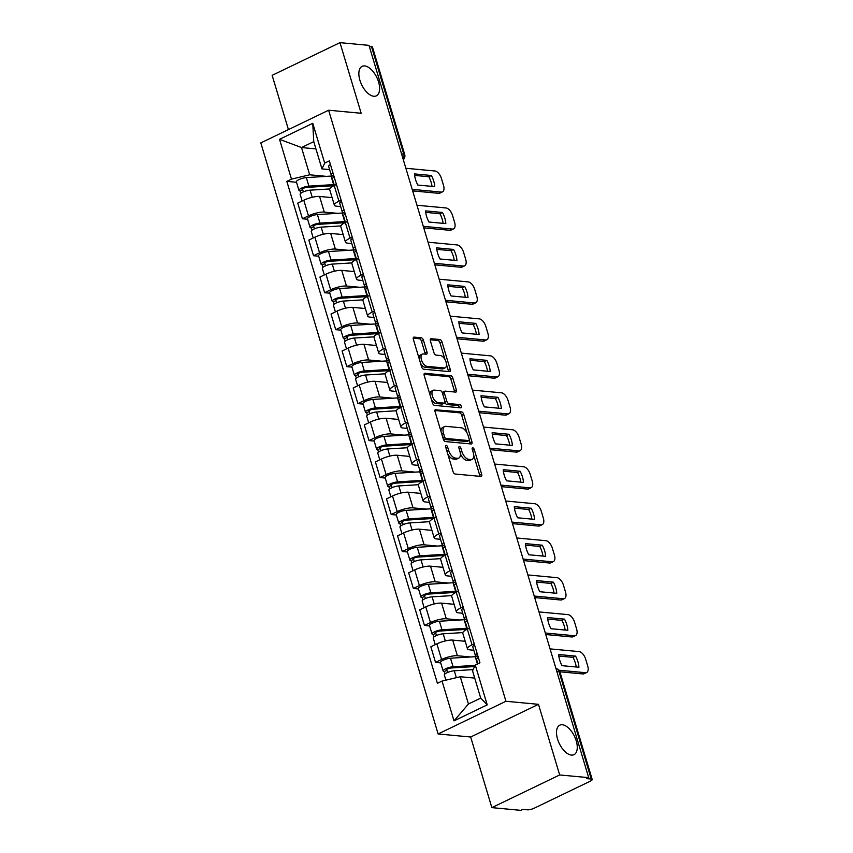 <?xml version="1.0" encoding="UTF-8"?>
<svg xmlns="http://www.w3.org/2000/svg" width="853" height="853" viewBox="0 0 853 853"><rect width="100%" height="100%" fill="white"/><g stroke="black" fill="none" stroke-linecap="round" stroke-linejoin="round"><path stroke-width="1.28" d="M446.13 445.309A1.759 0.906 64.3 0 0 445.852 445.351A1.759 0.906 64.3 0 0 445.618 446.844L453.028 471.56A2.506 1.29 64.3 0 0 455.161 474.012L480.932 476.432A2.506 1.29 64.3 0 0 481.327 476.369A2.506 1.29 64.3 0 0 481.668 474.236L474.257 449.52A1.759 0.906 64.3 0 0 472.765 447.793A1.759 0.906 64.3 0 0 472.487 447.846A1.759 0.906 64.3 0 0 472.253 449.328L473.212 452.527A8.04 4.126 64.3 0 1 472.114 459.34A8.04 4.126 64.3 0 1 470.856 459.543L468.713 459.34A8.04 4.126 64.3 0 1 461.899 451.472L460.94 448.273A1.759 0.906 64.3 0 0 459.447 446.556A1.759 0.906 64.3 0 0 459.17 446.599A1.759 0.906 64.3 0 0 458.935 448.081L459.895 451.28A8.04 4.126 64.3 0 1 458.797 458.093A8.04 4.126 64.3 0 1 457.539 458.296L455.395 458.093A8.04 4.126 64.3 0 1 448.582 450.224L447.622 447.025A1.759 0.906 64.3 0 0 446.13 445.309M373.774 96.261A16.367 8.402 64.3 0 0 376.333 95.835A16.367 8.402 64.3 0 0 377.783 79.692A16.367 8.402 64.3 0 0 364.679 65.926A16.367 8.402 64.3 0 0 362.12 66.342A16.367 8.402 64.3 0 0 360.68 82.496A16.367 8.402 64.3 0 0 373.774 96.261M571.435 755.086A16.367 8.402 64.3 0 0 573.994 754.67A16.367 8.402 64.3 0 0 575.434 738.517A16.367 8.402 64.3 0 0 562.33 724.751A16.367 8.402 64.3 0 0 559.781 725.167A16.367 8.402 64.3 0 0 558.331 741.321A16.367 8.402 64.3 0 0 571.435 755.086M423.451 340.251A2.506 1.29 64.3 0 0 421.318 337.799L414.089 337.116A2.506 1.29 64.3 0 0 413.694 337.18A2.506 1.29 64.3 0 0 413.353 339.313L421.585 366.758A2.506 1.29 64.3 0 0 423.717 369.221L449.499 371.631A2.506 1.29 64.3 0 0 449.883 371.567A2.506 1.29 64.3 0 0 450.224 369.445L441.993 341.989A2.506 1.29 64.3 0 0 439.86 339.526L431.128 338.716A2.506 1.29 64.3 0 0 430.733 338.78A2.506 1.29 64.3 0 0 430.392 340.901L433.921 352.652A2.506 1.29 64.3 0 0 436.054 355.115L440.383 355.52A6.717 3.444 64.3 0 1 445.756 361.16A6.717 3.444 64.3 0 1 445.159 367.792A6.717 3.444 64.3 0 1 444.114 367.963L427.15 366.374A6.717 3.444 64.3 0 1 421.766 360.734A6.717 3.444 64.3 0 1 422.363 354.102A6.717 3.444 64.3 0 1 423.408 353.931L426.244 354.198A2.506 1.29 64.3 0 0 426.628 354.134A2.506 1.29 64.3 0 0 426.969 352.001L423.451 340.251L421.478 341.211A2.506 1.29 64.3 0 0 419.345 338.748L413.193 338.172M538.478 704.322L470.664 737.013L491.85 807.631L559.675 774.95L538.478 704.322L505.946 701.273L328.629 110.229L361.16 113.268L339.974 42.65L368.997 45.369L588.698 777.659L586.725 778.618L591.246 779.045L559.035 671.684A5.118 4.19 -84.7 0 0 555.964 668.56A5.118 5.118 0 0 1 559.984 672.121A5.118 1.301 163.3 0 0 559.035 671.684L556.849 671.482M559.675 774.95L588.698 777.659M435.798 409.461A2.506 1.29 64.3 0 0 435.403 409.525A2.506 1.29 64.3 0 0 435.062 411.658L443.293 439.103A2.506 1.29 64.3 0 0 445.426 441.566L471.197 443.976A2.506 1.29 64.3 0 0 471.592 443.912A2.506 1.29 64.3 0 0 471.933 441.79L463.701 414.334A2.506 1.29 64.3 0 0 461.569 411.871L435.105 409.792M432.439 402.936L424.208 375.48A2.506 1.29 64.3 0 1 424.549 373.358A2.506 1.29 64.3 0 1 424.943 373.294L450.715 375.704A2.506 1.29 64.3 0 1 452.847 378.167L456.366 389.906A2.506 1.29 64.3 0 1 456.024 392.039A2.506 1.29 64.3 0 1 455.641 392.103L445.181 391.122A2.506 1.29 64.3 0 0 444.786 391.186A2.506 1.29 64.3 0 0 444.445 393.318L446.791 401.113A2.506 1.29 64.3 0 0 448.913 403.565L459.799 404.589A1.759 0.906 64.3 0 1 461.206 406.071A1.759 0.906 64.3 0 1 461.046 407.798A1.759 0.906 64.3 0 1 460.78 407.841L434.572 405.388A2.506 1.29 64.3 0 1 432.439 402.936M491.85 807.631L520.884 810.35L522.857 809.401L527.378 809.817A5.118 1.301 163.3 0 0 534.255 808.186L590.212 781.22A5.118 1.301 163.3 0 0 592.195 779.471A5.118 1.301 163.3 0 0 591.246 779.045M470.664 737.013L438.133 733.964L260.805 142.909L328.629 110.229M339.974 42.65L272.15 75.341L288.431 129.603M369.349 46.542L371.545 46.744A5.118 1.301 -16.7 0 1 372.494 47.182L404.706 154.532A5.118 1.301 163.3 0 0 403.757 154.105L371.545 46.744M473.799 650.221L469.64 649.837A11.771 2.985 -16.7 0 1 467.465 648.834A11.771 2.985 -16.7 0 1 472.018 644.825L474.215 643.77M465.194 641.275L452.687 640.102A11.771 2.985 163.3 0 0 436.885 643.855L441.577 659.497A11.771 2.985 -16.7 0 1 457.379 655.744L470.579 656.981M441.577 659.497L435.542 662.408L440.713 662.888M469.523 628.128L467.327 629.183A11.771 2.985 163.3 0 0 462.774 633.193L467.465 648.834M436.885 643.855L430.85 646.766L435.542 662.408M462.71 613.254L458.541 612.87A11.771 2.985 -16.7 0 1 456.366 611.868A11.771 2.985 -16.7 0 1 460.929 607.858L463.126 606.792M429.613 625.921L424.453 625.43L430.477 622.53A11.771 2.985 -16.7 0 1 446.29 618.777L459.479 620.014M458.424 591.161L456.238 592.217A11.771 2.985 163.3 0 0 451.674 596.226L456.366 611.868M454.105 604.308L441.598 603.135A11.771 2.985 163.3 0 0 425.786 606.888L419.761 609.799L424.453 625.43M451.61 576.287L447.452 575.892A11.771 2.985 -16.7 0 1 445.277 574.89A11.771 2.985 -16.7 0 1 449.84 570.881L452.026 569.825M418.524 588.954L413.364 588.463L419.388 585.563A11.771 2.985 -16.7 0 1 435.201 581.799L448.39 583.036M447.335 554.183L445.149 555.239A11.771 2.985 163.3 0 0 440.585 559.248L445.277 574.89M443.016 567.33L430.498 566.157A11.771 2.985 163.3 0 0 414.697 569.921L408.662 572.821L413.364 588.463M440.521 539.309L436.363 538.925A11.771 2.985 -16.7 0 1 434.188 537.923A11.771 2.985 -16.7 0 1 438.751 533.914L440.937 532.858M407.435 551.976L402.264 551.496L408.299 548.586A11.771 2.985 -16.7 0 1 424.101 544.832L437.301 546.069M436.246 517.217L434.06 518.272A11.771 2.985 163.3 0 0 429.496 522.281L434.188 537.923M431.917 530.363L419.409 529.191A11.771 2.985 163.3 0 0 403.608 532.944L397.573 535.855L402.264 551.496M429.432 502.342L425.274 501.959A11.771 2.985 -16.7 0 1 423.099 500.956A11.771 2.985 -16.7 0 1 427.652 496.947L429.848 495.892M396.346 515.009L391.175 514.53L397.21 511.619A11.771 2.985 -16.7 0 1 413.012 507.866L426.212 509.102M425.157 480.25L422.96 481.305A11.771 2.985 163.3 0 0 418.407 485.314L423.099 500.956M420.828 493.397L408.32 492.224A11.771 2.985 163.3 0 0 392.519 495.977L386.484 498.888L391.175 514.53M418.343 465.375L414.185 464.981A11.771 2.985 -16.7 0 1 412.01 463.979A11.771 2.985 -16.7 0 1 416.563 459.97L418.759 458.914M385.247 478.043L380.086 477.552L386.11 474.652A11.771 2.985 -16.7 0 1 401.923 470.888L415.112 472.125M414.057 443.272L411.871 444.328A11.771 2.985 163.3 0 0 407.307 448.337L412.01 463.979M409.739 456.419L397.231 455.246A11.771 2.985 163.3 0 0 381.419 459.01L375.395 461.91L380.086 477.552M407.244 428.398L403.085 428.014A11.771 2.985 -16.7 0 1 400.91 427.012A11.771 2.985 -16.7 0 1 405.474 423.003L407.659 421.947M374.158 441.065L368.997 440.585L375.021 437.674A11.771 2.985 -16.7 0 1 390.834 433.921L404.023 435.158M402.968 406.305L400.782 407.361A11.771 2.985 163.3 0 0 396.219 411.37L400.91 427.012M398.65 419.452L386.132 418.279A11.771 2.985 163.3 0 0 370.33 422.032L364.295 424.943L368.997 440.585M396.155 391.431L391.996 391.047A11.771 2.985 -16.7 0 1 389.821 390.045A11.771 2.985 -16.7 0 1 394.385 386.036L396.57 384.98M363.069 404.098L357.897 403.618L363.932 400.707A11.771 2.985 -16.7 0 1 379.734 396.954L392.934 398.191M391.879 369.338L389.693 370.394A11.771 2.985 163.3 0 0 385.129 374.403L389.821 390.045M387.55 382.485L375.043 381.312A11.771 2.985 163.3 0 0 359.241 385.066L353.206 387.976L357.897 403.618M385.066 354.464L380.907 354.07A11.771 2.985 -16.7 0 1 378.732 353.067A11.771 2.985 -16.7 0 1 383.285 349.058L385.481 348.003M351.98 367.131L346.808 366.641L352.843 363.741A11.771 2.985 -16.7 0 1 368.645 359.977L381.845 361.214M380.79 332.361L378.593 333.416A11.771 2.985 163.3 0 0 374.041 337.425L378.732 353.067M376.461 345.508L363.954 344.345A11.771 2.985 163.3 0 0 348.152 348.099L342.117 350.999L346.808 366.641M373.977 317.497L369.818 317.103A11.771 2.985 -16.7 0 1 367.643 316.1A11.771 2.985 -16.7 0 1 372.196 312.091L374.392 311.036M340.88 330.154L335.719 329.674L341.744 326.763A11.771 2.985 -16.7 0 1 357.556 323.01L370.746 324.247M369.701 295.394L367.504 296.449A11.771 2.985 163.3 0 0 362.941 300.459L367.643 316.1M365.372 308.541L352.865 307.368A11.771 2.985 163.3 0 0 337.052 311.121L331.028 314.032L335.719 329.674M362.877 280.52L358.718 280.136A11.771 2.985 -16.7 0 1 356.543 279.134A11.771 2.985 -16.7 0 1 361.107 275.124L363.293 274.069M329.791 293.187L324.63 292.707L330.655 289.796A11.771 2.985 -16.7 0 1 346.467 286.043L359.657 287.28M358.601 258.427L356.415 259.483A11.771 2.985 163.3 0 0 351.852 263.492L356.543 279.134M354.283 271.574L341.765 270.401A11.771 2.985 163.3 0 0 325.963 274.154L319.928 277.065L324.63 292.707M351.788 243.553L347.629 243.158A11.771 2.985 -16.7 0 1 345.454 242.156A11.771 2.985 -16.7 0 1 350.018 238.147L352.204 237.091M318.702 256.22L313.531 255.729L319.566 252.829A11.771 2.985 -16.7 0 1 335.368 249.076L348.568 250.302M347.512 221.449L345.326 222.505A11.771 2.985 163.3 0 0 340.763 226.514L345.454 242.156M343.183 234.596L330.676 233.434A11.771 2.985 163.3 0 0 314.874 237.187L308.839 240.088L313.531 255.729M340.699 206.586L336.54 206.191A11.771 2.985 -16.7 0 1 334.365 205.189A11.771 2.985 -16.7 0 1 338.918 201.18L341.115 200.124M307.613 219.242L302.442 218.763L308.477 215.852A11.771 2.985 -16.7 0 1 324.279 212.098L337.479 213.335M336.423 184.483L334.227 185.538A11.771 2.985 163.3 0 0 329.674 189.547L334.365 205.189M332.094 197.629L319.587 196.457A11.771 2.985 163.3 0 0 303.785 200.21L297.75 203.121L302.442 218.763M474.716 678.092L460.279 676.749L468.457 704.002L480.708 698.095L472.541 670.842L475.281 665.063L479.93 662.824L329.343 160.876L324.694 163.115L321.944 168.894L313.765 141.641L301.514 147.548L309.682 174.801L326.39 176.368M475.281 665.063L487.223 704.877L454.009 720.881L442.067 681.067L460.279 676.749M309.682 174.801L291.481 179.13L286.832 181.369L437.418 683.306L442.067 681.067M291.481 179.13L279.528 139.316L312.752 123.301L324.694 163.115M505.946 701.273L438.133 733.964M315.951 148.902L301.514 147.548L279.528 139.316M329.61 169.608L321.944 168.894M296.513 182.275L286.832 181.369M487.223 704.877L480.708 698.095M454.009 720.881L468.457 704.002M313.765 141.641L312.752 123.301M447.75 453.956A8.04 4.126 64.3 0 0 453.412 459.053L455.395 458.093M458.797 458.093L456.824 459.042A8.04 4.126 64.3 0 1 455.566 459.255L453.412 459.053M460.375 453.711A8.04 4.126 64.3 0 0 466.73 460.3L468.713 459.34M472.114 459.34L470.142 460.289A8.04 4.126 64.3 0 1 468.883 460.503L466.73 460.3M479.844 476.326A2.506 1.29 64.3 0 0 479.695 475.185L473.714 455.246M466.996 432.887L461.718 415.294A2.506 1.29 64.3 0 0 459.596 412.831L434.902 410.517M470.11 443.88A2.506 1.29 64.3 0 0 469.96 442.739L469.193 440.212M444.53 436.736A1.759 0.906 64.3 0 0 446.023 438.453L468.649 440.574A1.759 0.906 64.3 0 0 468.926 440.532A1.759 0.906 64.3 0 0 469.161 439.039L468.148 435.67A8.04 4.126 64.3 0 0 461.334 427.79L445.874 426.34A8.04 4.126 64.3 0 0 444.616 426.553A8.04 4.126 64.3 0 0 443.517 433.356L444.53 436.736L442.824 437.557M443.24 438.911A1.759 0.906 64.3 0 0 444.04 439.412L446.023 438.453M467.145 441.3A1.759 0.906 64.3 0 1 466.943 441.481A1.759 0.906 64.3 0 1 466.666 441.523L444.04 439.412M444.616 426.553L442.632 427.502A8.04 4.126 64.3 0 0 441.044 431.597M424.048 374.35L448.742 376.653L450.715 375.704M454.553 392.007A2.506 1.29 64.3 0 0 454.393 390.866L450.864 379.116A2.506 1.29 64.3 0 0 448.742 376.653M443.208 392.081A2.506 1.29 64.3 0 0 442.814 392.145A2.506 1.29 64.3 0 0 442.344 392.849M444.903 402.349A2.506 1.29 64.3 0 0 446.94 404.525L457.826 405.538L459.799 404.589M459.415 407.713A1.759 0.906 64.3 0 0 457.826 405.538M434.337 390.109A6.717 3.444 64.3 0 0 433.292 390.279A6.717 3.444 64.3 0 0 432.695 396.912A6.717 3.444 64.3 0 0 438.069 402.552L444.05 403.117A2.506 1.29 64.3 0 0 444.445 403.053A2.506 1.29 64.3 0 0 444.786 400.921L442.44 393.126A2.506 1.29 64.3 0 0 440.319 390.674L434.337 390.109M433.292 390.279L431.309 391.239A6.717 3.444 64.3 0 0 429.976 394.726M431.309 399.172A6.717 3.444 64.3 0 0 436.096 403.512L438.069 402.552M444.445 403.053L442.462 404.002A2.506 1.29 64.3 0 1 442.067 404.066L436.096 403.512M425.157 354.091A2.506 1.29 64.3 0 0 424.997 352.961L421.478 341.211M422.363 354.102L420.39 355.051A6.717 3.444 64.3 0 0 419.047 358.271M420.55 363.282A6.717 3.444 64.3 0 0 425.167 367.323L427.15 366.374M445.159 367.792L443.187 368.741A6.717 3.444 64.3 0 1 442.142 368.912L425.167 367.323M444.999 359.561L440.02 342.949A2.506 1.29 64.3 0 0 437.888 340.486L430.243 339.771M448.411 371.535A2.506 1.29 64.3 0 0 448.251 370.394L446.503 364.572M474.577 666.545L451.088 667.995A3.071 0.778 163.3 0 0 447.878 668.805A3.071 0.778 163.3 0 0 446.322 670.021A3.071 0.778 163.3 0 0 446.887 670.277L444.317 671.524A6.397 1.621 163.3 0 1 443.133 670.98L440.574 662.44A6.397 1.621 163.3 0 1 443.816 659.923A6.397 1.621 163.3 0 1 450.512 658.217L475.249 656.693A15.343 3.892 163.3 0 1 477.797 656.693M475.132 665.383L453.071 666.747A6.397 1.621 163.3 0 0 446.375 668.453A6.397 1.621 163.3 0 0 443.133 670.98M447.548 672.495L446.652 669.488M473.116 669.616L454.276 670.778A6.397 1.621 163.3 0 0 447.58 672.484A6.397 1.621 163.3 0 0 444.338 675L445.895 680.161M445.031 673.902L444.317 671.524M477.872 663.815L476.571 659.476A6.397 1.621 -16.7 0 1 478.373 657.642M558.822 656.021L573.013 657.354A15.983 8.21 -115.7 0 1 576.223 667.003M558.928 670.213L585.457 672.697A7.677 3.945 64.3 0 0 586.661 672.505L584.092 673.742A7.677 3.945 -115.7 0 1 582.887 673.945L559.867 671.78M478.138 656.842L475.761 655.818A6.397 1.621 -16.7 0 1 475.366 655.445A6.397 1.621 -16.7 0 1 477.168 653.611M475.366 655.445L472.807 646.915A6.397 1.621 -16.7 0 1 474.609 645.081M575.583 656.117L558.683 654.528A15.983 8.21 -115.7 0 0 562.031 665.671L578.92 667.249A15.983 8.21 -115.7 0 0 575.583 656.117L573.013 657.354M586.661 672.505A7.677 3.945 64.3 0 0 587.706 666.001L585.648 659.124A7.677 3.945 64.3 0 0 579.134 651.607L550.068 648.888M466.708 629.493A12.027 3.049 163.3 0 0 464.736 629.493L439.999 631.017A3.071 0.778 163.3 0 0 436.779 631.838A3.071 0.778 163.3 0 0 435.233 633.054A3.071 0.778 163.3 0 0 435.798 633.31L433.228 634.547A6.397 1.621 163.3 0 1 432.044 634.003L429.486 625.473A6.397 1.621 163.3 0 1 432.727 622.946A6.397 1.621 163.3 0 1 439.412 621.251L464.149 619.726A15.343 3.892 163.3 0 1 466.698 619.715M467.199 628.224A15.343 3.892 163.3 0 0 466.708 628.256L441.982 629.781A6.397 1.621 163.3 0 0 435.286 631.487A6.397 1.621 163.3 0 0 432.044 634.003M436.459 635.528L435.552 632.521M462.806 632.595L443.187 633.811A6.397 1.621 163.3 0 0 436.491 635.506A6.397 1.621 163.3 0 0 433.249 638.033L435.233 644.655M465.152 641.136L464.331 641.189M433.942 636.924L433.228 634.547M455.619 592.526A12.027 3.049 163.3 0 0 453.636 592.526L428.91 594.051A3.071 0.778 163.3 0 0 425.69 594.872A3.071 0.778 163.3 0 0 424.133 596.076A3.071 0.778 163.3 0 0 424.709 596.343L422.128 597.58A6.397 1.621 163.3 0 1 420.955 597.036L418.396 588.506A6.397 1.621 163.3 0 1 421.627 585.979A6.397 1.621 163.3 0 1 428.323 584.273L453.06 582.748A15.343 3.892 163.3 0 1 455.609 582.748M456.11 591.257A15.343 3.892 163.3 0 0 455.619 591.278L430.882 592.814A6.397 1.621 163.3 0 0 424.186 594.509A6.397 1.621 163.3 0 0 420.955 597.036M425.37 598.55L424.463 595.554M451.717 595.629L432.098 596.833A6.397 1.621 163.3 0 0 425.402 598.539A6.397 1.621 163.3 0 0 422.16 601.066L424.144 607.677M454.063 604.169L453.242 604.223M422.843 599.958L422.128 597.58M467.465 629.119L465.482 622.498A6.397 1.621 -16.7 0 1 467.284 620.664M547.722 619.054L561.924 620.376A15.983 8.21 -115.7 0 1 565.123 630.026M545.302 633.011L574.368 635.73A7.677 3.945 64.3 0 0 575.572 635.538L573.003 636.775A7.677 3.945 -115.7 0 1 571.798 636.967L545.856 634.536M467.039 619.864L464.672 618.841A6.397 1.621 -16.7 0 1 464.267 618.468A6.397 1.621 -16.7 0 1 466.079 616.644M464.267 618.468L461.708 609.938A6.397 1.621 -16.7 0 1 463.51 608.104M564.494 619.139L547.594 617.561A15.983 8.21 -115.7 0 0 550.931 628.704L567.831 630.282A15.983 8.21 -115.7 0 0 564.494 619.139L561.924 620.376M575.572 635.538A7.677 3.945 64.3 0 0 576.617 629.034L574.549 622.157A7.677 3.945 64.3 0 0 568.045 614.64L538.979 611.921M456.376 592.142L454.393 585.531A6.397 1.621 -16.7 0 1 456.195 583.697M536.633 582.087L550.825 583.409A15.983 8.21 -115.7 0 1 554.034 593.059M534.213 596.034L563.279 598.763A7.677 3.945 64.3 0 0 564.473 598.561L561.903 599.798A7.677 3.945 -115.7 0 1 560.709 600L534.767 597.569M455.95 582.898L453.572 581.874A6.397 1.621 -16.7 0 1 453.178 581.501A6.397 1.621 -16.7 0 1 454.98 579.667M453.178 581.501L450.619 572.971A6.397 1.621 -16.7 0 1 452.421 571.137M553.394 582.172L536.505 580.594A15.983 8.21 -115.7 0 0 539.842 591.726L556.742 593.315A15.983 8.21 -115.7 0 0 553.394 582.172L550.825 583.409M564.473 598.561A7.677 3.945 64.3 0 0 565.518 592.057L563.46 585.19A7.677 3.945 64.3 0 0 556.956 577.673L527.879 574.943M444.52 555.548A12.027 3.049 163.3 0 0 442.547 555.548L417.81 557.084A3.071 0.778 163.3 0 0 414.601 557.894A3.071 0.778 163.3 0 0 413.044 559.11A3.071 0.778 163.3 0 0 413.609 559.365L411.039 560.613A6.397 1.621 163.3 0 1 409.856 560.069L407.297 551.528A6.397 1.621 163.3 0 1 410.538 549.012A6.397 1.621 163.3 0 1 417.234 547.306L441.971 545.781A15.343 3.892 163.3 0 1 444.52 545.781M445.01 554.29A15.343 3.892 163.3 0 0 444.53 554.311L419.793 555.836A6.397 1.621 163.3 0 0 413.097 557.542A6.397 1.621 163.3 0 0 409.856 560.069M414.281 561.583L413.374 558.576M440.628 558.651L420.998 559.867A6.397 1.621 163.3 0 0 414.313 561.573A6.397 1.621 163.3 0 0 411.071 564.089L413.055 570.71M442.974 567.202L442.142 567.256M411.754 562.991L411.039 560.613M433.431 518.581A12.027 3.049 163.3 0 0 431.458 518.581L406.721 520.106A3.071 0.778 163.3 0 0 403.512 520.927A3.071 0.778 163.3 0 0 401.955 522.143A3.071 0.778 163.3 0 0 402.52 522.399L399.95 523.635A6.397 1.621 163.3 0 1 398.767 523.092L396.208 514.562A6.397 1.621 163.3 0 1 399.449 512.035A6.397 1.621 163.3 0 1 406.145 510.339L430.882 508.814A15.343 3.892 163.3 0 1 433.431 508.804M433.921 517.313A15.343 3.892 163.3 0 0 433.441 517.344L408.704 518.869A6.397 1.621 163.3 0 0 402.008 520.575A6.397 1.621 163.3 0 0 398.767 523.092M403.181 524.616L402.285 521.609M429.539 521.684L409.909 522.9A6.397 1.621 163.3 0 0 403.213 524.595A6.397 1.621 163.3 0 0 399.972 527.122L401.966 533.743M431.885 530.235L431.053 530.278M400.665 526.013L399.95 523.635M422.342 481.614A12.027 3.049 163.3 0 0 420.369 481.614L395.632 483.139A3.071 0.778 163.3 0 0 392.412 483.96A3.071 0.778 163.3 0 0 390.866 485.165A3.071 0.778 163.3 0 0 391.431 485.432L388.861 486.668A6.397 1.621 163.3 0 1 387.678 486.125L385.119 477.595A6.397 1.621 163.3 0 1 388.36 475.068A6.397 1.621 163.3 0 1 395.056 473.362L419.783 471.837A15.343 3.892 163.3 0 1 422.331 471.837M422.832 480.346A15.343 3.892 163.3 0 0 422.342 480.367L397.615 481.902A6.397 1.621 163.3 0 0 390.919 483.598A6.397 1.621 163.3 0 0 387.678 486.125M392.092 487.639L391.196 484.643M418.439 484.717L398.82 485.922A6.397 1.621 163.3 0 0 392.124 487.628A6.397 1.621 163.3 0 0 388.883 490.155L390.866 496.766M420.785 493.258L419.964 493.311M389.576 489.046L388.861 486.668M445.277 555.175L443.293 548.564A6.397 1.621 -16.7 0 1 445.095 546.73M525.544 545.11L539.736 546.442A15.983 8.21 -115.7 0 1 542.945 556.092M523.124 559.067L552.19 561.786A7.677 3.945 64.3 0 0 553.384 561.594L550.814 562.831A7.677 3.945 -115.7 0 1 549.62 563.033L523.678 560.602M444.861 545.931L442.483 544.907A6.397 1.621 -16.7 0 1 442.089 544.534A6.397 1.621 -16.7 0 1 443.891 542.7M442.089 544.534L439.53 536.004A6.397 1.621 -16.7 0 1 441.332 534.17M542.305 545.206L525.405 543.617A15.983 8.21 -115.7 0 0 528.753 554.759L545.653 556.337A15.983 8.21 -115.7 0 0 542.305 545.206L539.736 546.442M553.384 561.594A7.677 3.945 64.3 0 0 554.429 555.09L552.371 548.212A7.677 3.945 64.3 0 0 545.856 540.695L516.79 537.976M434.188 518.208L432.204 511.587A6.397 1.621 -16.7 0 1 434.006 509.763M514.455 508.143L528.647 509.476A15.983 8.21 -115.7 0 1 531.856 519.114M512.024 522.1L541.101 524.819A7.677 3.945 64.3 0 0 542.295 524.627L539.725 525.864A7.677 3.945 -115.7 0 1 538.52 526.056L512.589 523.635M433.772 508.953L431.394 507.93A6.397 1.621 -16.7 0 1 431 507.556A6.397 1.621 -16.7 0 1 432.802 505.733M431 507.556L428.441 499.026A6.397 1.621 -16.7 0 1 430.243 497.203M531.216 508.228L514.316 506.65A15.983 8.21 -115.7 0 0 517.664 517.792L534.554 519.37A15.983 8.21 -115.7 0 0 531.216 508.228L528.647 509.476M542.295 524.627A7.677 3.945 64.3 0 0 543.34 518.123L541.282 511.246A7.677 3.945 64.3 0 0 534.767 503.728L505.701 501.01M423.099 481.231L421.115 474.62A6.397 1.621 -16.7 0 1 422.917 472.786M503.355 471.176L517.558 472.498A15.983 8.21 -115.7 0 1 520.756 482.148M500.935 485.133L530.001 487.852A7.677 3.945 64.3 0 0 531.206 487.649L528.636 488.886A7.677 3.945 -115.7 0 1 527.431 489.089L501.489 486.658M422.672 471.986L420.305 470.963A6.397 1.621 -16.7 0 1 419.9 470.589A6.397 1.621 -16.7 0 1 421.713 468.755M419.9 470.589L417.341 462.059A6.397 1.621 -16.7 0 1 419.143 460.225M520.127 471.261L503.227 469.683A15.983 8.21 -115.7 0 0 506.565 480.815L523.465 482.403A15.983 8.21 -115.7 0 0 520.127 471.261L517.558 472.498M531.206 487.649A7.677 3.945 64.3 0 0 532.251 481.145L530.182 474.279A7.677 3.945 64.3 0 0 523.678 466.762L494.612 464.032M411.253 444.637A12.027 3.049 163.3 0 0 409.269 444.648L384.543 446.172A3.071 0.778 163.3 0 0 381.323 446.983A3.071 0.778 163.3 0 0 379.766 448.198A3.071 0.778 163.3 0 0 380.342 448.465L377.762 449.702A6.397 1.621 163.3 0 1 376.589 449.158L374.03 440.617A6.397 1.621 163.3 0 1 377.261 438.101A6.397 1.621 163.3 0 1 383.957 436.395L408.694 434.87A15.343 3.892 163.3 0 1 411.242 434.87M411.743 443.379A15.343 3.892 163.3 0 0 411.253 443.4L386.516 444.925A6.397 1.621 163.3 0 0 379.82 446.631A6.397 1.621 163.3 0 0 376.589 449.158M381.003 450.672L380.097 447.665M407.35 447.75L387.731 448.955A6.397 1.621 163.3 0 0 381.035 450.661A6.397 1.621 163.3 0 0 377.794 453.178L379.777 459.799M409.696 456.291L408.875 456.344M378.476 452.079L377.762 449.702M412.01 444.264L410.026 437.653A6.397 1.621 -16.7 0 1 411.828 435.819M492.266 434.198L506.458 435.531A15.983 8.21 -115.7 0 1 509.667 445.181M489.846 448.156L518.912 450.874A7.677 3.945 64.3 0 0 520.106 450.683L517.536 451.919A7.677 3.945 -115.7 0 1 516.342 452.122L490.4 449.691M411.583 435.019L409.205 433.996A6.397 1.621 -16.7 0 1 408.811 433.623A6.397 1.621 -16.7 0 1 410.613 431.789M408.811 433.623L406.252 425.093A6.397 1.621 -16.7 0 1 408.054 423.259M509.028 434.294L492.138 432.706A15.983 8.21 -115.7 0 0 495.476 443.848L512.376 445.426A15.983 8.21 -115.7 0 0 509.028 434.294L506.458 435.531M520.106 450.683A7.677 3.945 64.3 0 0 521.151 444.178L519.093 437.301A7.677 3.945 64.3 0 0 512.589 429.784L483.512 427.065M400.153 407.67A12.027 3.049 163.3 0 0 398.18 407.67L373.443 409.195A3.071 0.778 163.3 0 0 370.234 410.016A3.071 0.778 163.3 0 0 368.677 411.231A3.071 0.778 163.3 0 0 369.242 411.487L366.673 412.724A6.397 1.621 163.3 0 1 365.489 412.18L362.93 403.65A6.397 1.621 163.3 0 1 366.172 401.123A6.397 1.621 163.3 0 1 372.868 399.428L397.605 397.903A15.343 3.892 163.3 0 1 400.153 397.903M400.643 406.401A15.343 3.892 163.3 0 0 400.164 406.433L375.427 407.958A6.397 1.621 163.3 0 0 368.731 409.664A6.397 1.621 163.3 0 0 365.489 412.18M369.914 413.705L369.008 410.698M396.261 410.773L376.631 411.988A6.397 1.621 163.3 0 0 369.946 413.684A6.397 1.621 163.3 0 0 366.705 416.211L368.688 422.832M398.607 419.324L397.775 419.367M367.387 415.102L366.673 412.724M400.921 407.297L398.927 400.675A6.397 1.621 -16.7 0 1 400.729 398.852M481.177 397.231L495.369 398.564A15.983 8.21 -115.7 0 1 498.578 408.203M478.757 411.189L507.823 413.908A7.677 3.945 64.3 0 0 509.017 413.716L506.447 414.953A7.677 3.945 -115.7 0 1 505.253 415.144L479.311 412.724M400.494 398.042L398.116 397.018A6.397 1.621 -16.7 0 1 397.722 396.656A6.397 1.621 -16.7 0 1 399.524 394.822M397.722 396.656L395.163 388.115A6.397 1.621 -16.7 0 1 396.965 386.292M497.939 397.317L481.039 395.739A15.983 8.21 -115.7 0 0 484.387 406.881L501.287 408.459A15.983 8.21 -115.7 0 0 497.939 397.317L495.369 398.564M509.017 413.716A7.677 3.945 64.3 0 0 510.062 407.212L508.004 400.334A7.677 3.945 64.3 0 0 501.489 392.817L472.423 390.098M389.064 370.703A12.027 3.049 163.3 0 0 387.091 370.703L362.354 372.228A3.071 0.778 163.3 0 0 359.145 373.049A3.071 0.778 163.3 0 0 357.588 374.254A3.071 0.778 163.3 0 0 358.153 374.52L355.584 375.757A6.397 1.621 163.3 0 1 354.4 375.213L351.841 366.683A6.397 1.621 163.3 0 1 355.083 364.156A6.397 1.621 163.3 0 1 361.779 362.461L386.516 360.926A15.343 3.892 163.3 0 1 389.064 360.926M389.554 369.434A15.343 3.892 163.3 0 0 389.075 369.456L364.338 370.991A6.397 1.621 163.3 0 0 357.642 372.686A6.397 1.621 163.3 0 0 354.4 375.213M358.814 376.727L357.919 373.731M385.172 373.806L365.542 375.021A6.397 1.621 163.3 0 0 358.846 376.717A6.397 1.621 163.3 0 0 355.605 379.244L357.599 385.855M387.518 382.347L386.686 382.4M356.298 378.135L355.584 375.757M389.821 370.33L387.838 363.709A6.397 1.621 -16.7 0 1 389.64 361.875M470.088 360.265L484.28 361.587A15.983 8.21 -115.7 0 1 487.489 371.236M467.657 374.222L496.734 376.941A7.677 3.945 64.3 0 0 497.928 376.738L495.358 377.986A7.677 3.945 -115.7 0 1 494.154 378.178L468.222 375.746M389.405 361.075L387.027 360.051A6.397 1.621 -16.7 0 1 386.633 359.678A6.397 1.621 -16.7 0 1 388.435 357.844M386.633 359.678L384.074 351.148A6.397 1.621 -16.7 0 1 385.876 349.314M486.85 360.35L469.95 358.772A15.983 8.21 -115.7 0 0 473.298 369.903L490.187 371.492A15.983 8.21 -115.7 0 0 486.85 360.35L484.28 361.587M497.928 376.738A7.677 3.945 64.3 0 0 498.973 370.234L496.915 363.367A7.677 3.945 64.3 0 0 490.4 355.85L461.334 353.121M377.975 333.726A12.027 3.049 163.3 0 0 376.002 333.736L351.265 335.261A3.071 0.778 163.3 0 0 348.045 336.071A3.071 0.778 163.3 0 0 346.499 337.287A3.071 0.778 163.3 0 0 347.064 337.553L344.495 338.79A6.397 1.621 163.3 0 1 343.311 338.246L340.752 329.716A6.397 1.621 163.3 0 1 343.994 327.189A6.397 1.621 163.3 0 1 350.69 325.483L375.416 323.959A15.343 3.892 163.3 0 1 377.964 323.959M378.465 332.467A15.343 3.892 163.3 0 0 377.975 332.489L353.249 334.013A6.397 1.621 163.3 0 0 346.553 335.719A6.397 1.621 163.3 0 0 343.311 338.246M347.725 339.761L346.83 336.754M374.072 336.839L354.453 338.044A6.397 1.621 163.3 0 0 347.757 339.75A6.397 1.621 163.3 0 0 344.516 342.277L346.499 348.888M376.418 345.38L375.597 345.433M345.209 341.168L344.495 338.79M378.732 333.352L376.749 326.742A6.397 1.621 -16.7 0 1 378.551 324.908M458.999 323.287L473.191 324.62A15.983 8.21 -115.7 0 1 476.39 334.269M456.568 337.244L485.634 339.963A7.677 3.945 64.3 0 0 486.839 339.771L484.269 341.008A7.677 3.945 -115.7 0 1 483.065 341.211L457.133 338.78M378.305 324.108L375.938 323.084A6.397 1.621 -16.7 0 1 375.544 322.711A6.397 1.621 -16.7 0 1 377.346 320.877M375.544 322.711L372.974 314.181A6.397 1.621 -16.7 0 1 374.787 312.347M475.761 323.383L458.861 321.794A15.983 8.21 -115.7 0 0 462.198 332.937L479.098 334.515A15.983 8.21 -115.7 0 0 475.761 323.383L473.191 324.62M486.839 339.771A7.677 3.945 64.3 0 0 487.884 333.267L485.815 326.4A7.677 3.945 64.3 0 0 479.311 318.873L450.245 316.154M366.886 296.759A12.027 3.049 163.3 0 0 364.903 296.759L340.176 298.294A3.071 0.778 163.3 0 0 336.956 299.104A3.071 0.778 163.3 0 0 335.4 300.32A3.071 0.778 163.3 0 0 335.975 300.576L333.395 301.813A6.397 1.621 163.3 0 1 332.222 301.269L329.663 292.739A6.397 1.621 163.3 0 1 332.894 290.223A6.397 1.621 163.3 0 1 339.59 288.517L364.327 286.992A15.343 3.892 163.3 0 1 366.875 286.992M367.376 295.49A15.343 3.892 163.3 0 0 366.886 295.522L342.149 297.047A6.397 1.621 163.3 0 0 335.453 298.753A6.397 1.621 163.3 0 0 332.222 301.269M336.636 302.794L335.73 299.787M362.983 299.861L343.364 301.077A6.397 1.621 163.3 0 0 336.668 302.783A6.397 1.621 163.3 0 0 333.427 305.299L335.41 311.921M365.329 308.413L364.508 308.455M334.109 304.201L333.395 301.813M367.643 296.386L365.66 289.764A6.397 1.621 -16.7 0 1 367.462 287.941M447.9 286.32L462.091 287.653A15.983 8.21 -115.7 0 1 465.301 297.292M445.479 300.277L474.545 302.996A7.677 3.945 64.3 0 0 475.739 302.804L473.17 304.041A7.677 3.945 -115.7 0 1 471.976 304.233L446.034 301.813M367.216 287.13L364.839 286.107A6.397 1.621 -16.7 0 1 364.444 285.744A6.397 1.621 -16.7 0 1 366.246 283.91M364.444 285.744L361.885 277.204A6.397 1.621 -16.7 0 1 363.687 275.38M464.661 286.405L447.772 284.827A15.983 8.21 -115.7 0 0 451.109 295.97L468.009 297.548A15.983 8.21 -115.7 0 0 464.661 286.405L462.091 287.653M475.739 302.804A7.677 3.945 64.3 0 0 476.784 296.3L474.726 289.423A7.677 3.945 64.3 0 0 468.222 281.906L439.146 279.187M355.786 259.792A12.027 3.049 163.3 0 0 353.814 259.792L329.077 261.317A3.071 0.778 163.3 0 0 325.867 262.138A3.071 0.778 163.3 0 0 324.311 263.342A3.071 0.778 163.3 0 0 324.876 263.609L322.306 264.846A6.397 1.621 163.3 0 1 321.123 264.302L318.564 255.772A6.397 1.621 163.3 0 1 321.805 253.245A6.397 1.621 163.3 0 1 328.501 251.55L353.238 250.014A15.343 3.892 163.3 0 1 355.786 250.014M356.277 258.523A15.343 3.892 163.3 0 0 355.797 258.544L331.06 260.08A6.397 1.621 163.3 0 0 324.364 261.775A6.397 1.621 163.3 0 0 321.123 264.302M325.547 265.827L324.641 262.82M351.894 262.895L332.265 264.11A6.397 1.621 163.3 0 0 325.579 265.805A6.397 1.621 163.3 0 0 322.338 268.332L324.321 274.943M354.24 271.435L353.409 271.489M323.02 267.224L322.306 264.846M356.554 259.419L354.56 252.797A6.397 1.621 -16.7 0 1 356.362 250.963M436.811 249.353L451.002 250.675A15.983 8.21 -115.7 0 1 454.212 260.325M434.39 263.31L463.456 266.029A7.677 3.945 64.3 0 0 464.65 265.827L462.081 267.074A7.677 3.945 -115.7 0 1 460.887 267.266L434.945 264.835M356.127 250.164L353.75 249.14A6.397 1.621 -16.7 0 1 353.355 248.767A6.397 1.621 -16.7 0 1 355.157 246.933M353.355 248.767L350.796 240.237A6.397 1.621 -16.7 0 1 352.598 238.403M453.572 249.439L436.672 247.86A15.983 8.21 -115.7 0 0 440.02 258.992L456.92 260.581A15.983 8.21 -115.7 0 0 453.572 249.439L451.002 250.675M464.65 265.827A7.677 3.945 64.3 0 0 465.695 259.323L463.637 252.456A7.677 3.945 64.3 0 0 457.123 244.939L428.057 242.209M344.697 222.814A12.027 3.049 163.3 0 0 342.725 222.825L317.988 224.35A3.071 0.778 163.3 0 0 314.778 225.171A3.071 0.778 163.3 0 0 313.222 226.376A3.071 0.778 163.3 0 0 313.787 226.642L311.217 227.879A6.397 1.621 163.3 0 1 310.034 227.335L307.475 218.805A6.397 1.621 163.3 0 1 310.716 216.278A6.397 1.621 163.3 0 1 317.412 214.572L342.149 213.047A15.343 3.892 163.3 0 1 344.697 213.047M345.188 221.556A15.343 3.892 163.3 0 0 344.708 221.577L319.971 223.102A6.397 1.621 163.3 0 0 313.275 224.808A6.397 1.621 163.3 0 0 310.034 227.335M314.448 228.849L313.552 225.842M340.805 225.928L321.176 227.133A6.397 1.621 163.3 0 0 314.48 228.839A6.397 1.621 163.3 0 0 311.249 231.366L313.232 237.976M343.151 234.468L342.32 234.522M311.931 230.257L311.217 227.879M345.454 222.441L343.471 215.83A6.397 1.621 -16.7 0 1 345.273 213.996M425.722 212.376L439.913 213.708A15.983 8.21 -115.7 0 1 443.123 223.358M423.291 226.333L452.367 229.062A7.677 3.945 64.3 0 0 453.561 228.86L450.992 230.097A7.677 3.945 -115.7 0 1 449.787 230.299L423.856 227.868M345.038 213.197L342.661 212.173A6.397 1.621 -16.7 0 1 342.266 211.8A6.397 1.621 -16.7 0 1 344.068 209.966M342.266 211.8L339.707 203.27A6.397 1.621 -16.7 0 1 341.509 201.436M442.483 212.472L425.583 210.883A15.983 8.21 -115.7 0 0 428.931 222.025L445.82 223.603A15.983 8.21 -115.7 0 0 442.483 212.472L439.913 213.708M453.561 228.86A7.677 3.945 64.3 0 0 454.606 222.356L452.548 215.489A7.677 3.945 64.3 0 0 446.034 207.961L416.968 205.242M333.608 185.847A12.027 3.049 163.3 0 0 331.636 185.847L306.899 187.383A3.071 0.778 163.3 0 0 303.679 188.193A3.071 0.778 163.3 0 0 302.133 189.409A3.071 0.778 163.3 0 0 302.698 189.665L300.128 190.912A6.397 1.621 163.3 0 1 298.945 190.358L296.386 181.828A6.397 1.621 163.3 0 1 299.627 179.311A6.397 1.621 163.3 0 1 306.323 177.605L331.049 176.081A15.343 3.892 163.3 0 1 333.598 176.081M334.099 184.579A15.343 3.892 163.3 0 0 333.608 184.611L308.882 186.135A6.397 1.621 163.3 0 0 302.186 187.841A6.397 1.621 163.3 0 0 298.945 190.358M303.359 191.882L302.463 188.876M329.706 188.95L310.087 190.166A6.397 1.621 163.3 0 0 303.391 191.872A6.397 1.621 163.3 0 0 300.149 194.388L302.133 201.009M332.052 197.501L331.231 197.544M300.842 193.29L300.128 190.912M334.365 185.474L332.382 178.853A6.397 1.621 -16.7 0 1 334.184 177.029M414.633 175.409L428.824 176.742A15.983 8.21 -115.7 0 1 432.023 186.381M412.202 189.366L441.268 192.085A7.677 3.945 64.3 0 0 442.472 191.893L439.903 193.13A7.677 3.945 -115.7 0 1 438.698 193.322L412.767 190.901M333.939 176.219L331.572 175.196A6.397 1.621 -16.7 0 1 331.177 174.833A6.397 1.621 -16.7 0 1 332.979 172.999M331.177 174.833L328.608 166.292A6.397 1.621 -16.7 0 1 330.42 164.469M431.394 175.505L414.494 173.916A15.983 8.21 -115.7 0 0 417.831 185.058L434.731 186.636A15.983 8.21 -115.7 0 0 431.394 175.505L428.824 176.742M442.472 191.893A7.677 3.945 64.3 0 0 443.517 185.389L441.449 178.512A7.677 3.945 64.3 0 0 434.945 170.995L405.879 168.276M314.874 237.187L319.566 252.829M325.963 274.154L330.655 289.796M337.052 311.121L341.744 326.763M348.152 348.099L352.843 363.741M359.241 385.066L363.932 400.707M370.33 422.032L375.021 437.674M381.419 459.01L386.11 474.652M392.519 495.977L397.21 511.619M403.608 532.944L408.299 548.586M414.697 569.921L419.388 585.563M425.786 606.888L430.477 622.53M303.785 200.21L308.477 215.852M319.587 196.457L324.279 212.098M330.676 233.434L335.368 249.076M345.326 222.505L350.018 238.147M341.765 270.401L346.467 286.043M356.415 259.483L361.107 275.124M352.865 307.368L357.556 323.01M367.504 296.449L372.196 312.091M363.954 344.345L368.645 359.977M378.593 333.416L383.285 349.058M375.043 381.312L379.734 396.954M389.693 370.394L394.385 386.036M386.132 418.279L390.834 433.921M400.782 407.361L405.474 423.003M397.231 455.246L401.923 470.888M411.871 444.328L416.563 459.97M408.32 492.224L413.012 507.866M422.96 481.305L427.652 496.947M419.409 529.191L424.101 544.832M434.06 518.272L438.751 533.914M430.498 566.157L435.201 581.799M445.149 555.239L449.84 570.881M441.598 603.135L446.29 618.777M456.238 592.217L460.929 607.858M452.687 640.102L457.379 655.744M467.327 629.183L472.018 644.825M334.227 185.538L338.918 201.18M401.56 153.892L403.757 154.105A5.118 4.19 -84.7 0 1 403.096 159.021M446.876 451.045L448.582 450.224M455.566 459.255L457.539 458.296M459.234 449.094L460.94 448.273M460.162 452.314L461.899 451.472M468.883 460.503L470.856 459.543M472.551 450.341L474.257 449.52M479.695 475.185L481.668 474.236M445.916 447.846L447.622 447.025M459.596 412.831L461.569 411.871M461.718 415.294L463.701 414.334M469.96 442.739L471.933 441.79M466.666 441.523L468.649 440.574M441.822 434.177L443.517 433.356M424.25 373.625L424.943 373.294M450.864 379.116L452.847 378.167M454.393 390.866L456.366 389.906M442.75 394.139L444.445 393.318M444.946 401.998L446.791 401.113M446.94 404.525L448.913 403.565M442.067 404.066L444.05 403.117M424.997 352.961L426.969 352.001M442.142 368.912L444.114 367.963M430.445 339.046L431.128 338.716M437.888 340.486L439.86 339.526M440.02 342.949L441.993 341.989M448.251 370.394L450.224 369.445M413.406 337.447L414.089 337.116M419.345 338.748L421.318 337.799M477.445 664.018L475.249 656.693M453.071 666.747L450.512 658.217M456.344 677.677L454.276 670.778M585.457 672.697L582.887 673.945M466.708 628.256L464.149 619.726M441.982 629.781L439.412 621.251M445.319 640.934L443.187 633.811M455.619 591.278L453.06 582.748M430.882 592.814L428.323 584.273M434.23 603.956L432.098 596.833M574.368 635.73L571.798 636.967M563.279 598.763L560.709 600M444.53 554.311L441.971 545.781M419.793 555.836L417.234 547.306M423.141 566.989L420.998 559.867M433.441 517.344L430.882 508.814M408.704 518.869L406.145 510.339M412.052 530.022L409.909 522.9M422.342 480.367L419.783 471.837M397.615 481.902L395.056 473.362M400.953 493.055L398.82 485.922M552.19 561.786L549.62 563.033M541.101 524.819L538.52 526.056M530.001 487.852L527.431 489.089M411.253 443.4L408.694 434.87M386.516 444.925L383.957 436.395M389.864 456.078L387.731 448.955M518.912 450.874L516.342 452.122M400.164 406.433L397.605 397.903M375.427 407.958L372.868 399.428M378.775 419.111L376.631 411.988M507.823 413.908L505.253 415.144M389.075 369.456L386.516 360.926M364.338 370.991L361.779 362.461M367.686 382.144L365.542 375.021M496.734 376.941L494.154 378.178M377.975 332.489L375.416 323.959M353.249 334.013L350.69 325.483M356.586 345.166L354.453 338.044M485.634 339.963L483.065 341.211M366.886 295.522L364.327 286.992M342.149 297.047L339.59 288.517M345.497 308.2L343.364 301.077M474.545 302.996L471.976 304.233M355.797 258.544L353.238 250.014M331.06 260.08L328.501 251.55M334.408 271.233L332.265 264.11M463.456 266.029L460.887 267.266M344.708 221.577L342.149 213.047M319.971 223.102L317.412 214.572M323.319 234.255L321.176 227.133M452.367 229.062L449.787 230.299M333.608 184.611L331.049 176.081M308.882 186.135L306.323 177.605M312.219 197.288L310.087 190.166M441.268 192.085L438.698 193.322M546.176 635.901A5.118 5.118 0 0 0 545.568 633.907M535.076 598.934A5.118 5.118 0 0 0 534.479 596.94M523.987 561.967A5.118 5.118 0 0 0 523.39 559.973M512.898 524.99A5.118 5.118 0 0 0 512.301 522.996M501.809 488.023A5.118 5.118 0 0 0 501.212 486.029M490.71 451.056A5.118 5.118 0 0 0 490.112 449.062M479.621 414.078A5.118 5.118 0 0 0 479.023 412.084M468.532 377.111A5.118 5.118 0 0 0 467.934 375.117M457.443 340.144A5.118 5.118 0 0 0 456.845 338.151M446.343 303.167A5.118 5.118 0 0 0 445.746 301.184M435.254 266.2A5.118 5.118 0 0 0 434.657 264.206M424.165 229.233A5.118 5.118 0 0 0 423.568 227.239M413.076 192.256A5.118 5.118 0 0 0 412.479 190.272M403.309 159.724A5.118 5.118 0 0 0 404.706 154.532M559.984 672.121L592.195 779.471M466.943 441.481L468.926 440.532M442.814 392.145L444.786 391.186"/></g></svg>
